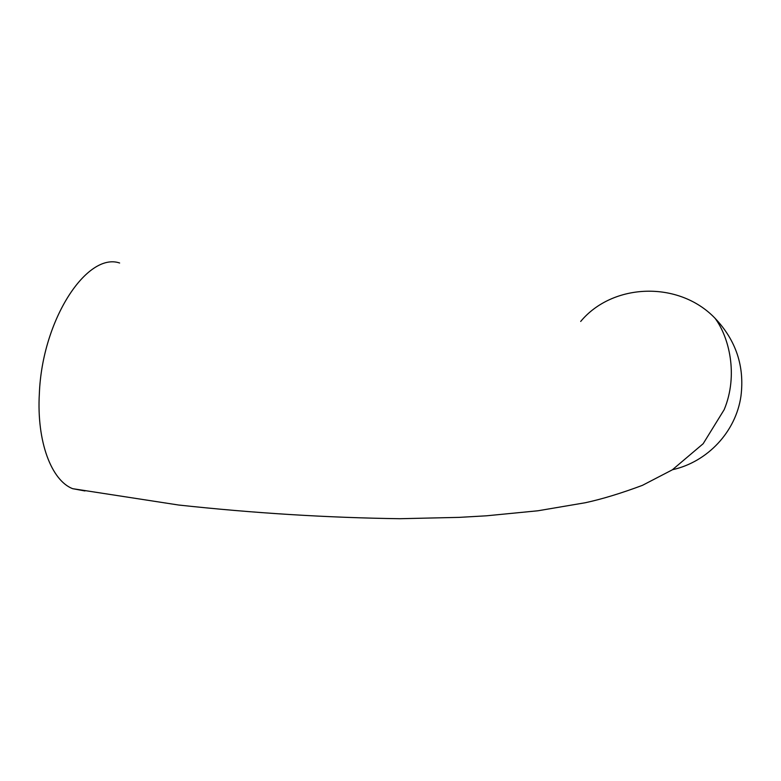 <?xml version="1.0" encoding="UTF-8"?>
<svg xmlns="http://www.w3.org/2000/svg" width="781" height="781" viewBox="0 0 781 781"><rect width="100%" height="100%" fill="white"/><g stroke="black" fill="none" stroke-linecap="round" stroke-linejoin="round"><path stroke-width="1.17" d="M119.63 263.002C87.199 251.902 42.174 319.302 39.343 393.761C36.59 441.695 51.439 480.432 72.604 488.672L84.953 490.956M580.683 321.45C612.607 283.005 678.835 280.399 715.064 318.287C736.014 340.389 744.654 366.299 740.974 395.996C735.936 431.883 707.381 461.971 672.519 469.703M72.604 488.672L178.615 505.024C253.63 513.156 327.376 517.715 399.852 518.711L459.13 517.373L486.426 515.811L537.943 510.774L585.35 502.73C602.141 499.079 621.168 493.289 642.421 485.352L672.334 469.82L703.164 443.715L724.192 409.635C738.641 374.782 728.888 336.806 715.064 318.287"/></g></svg>
